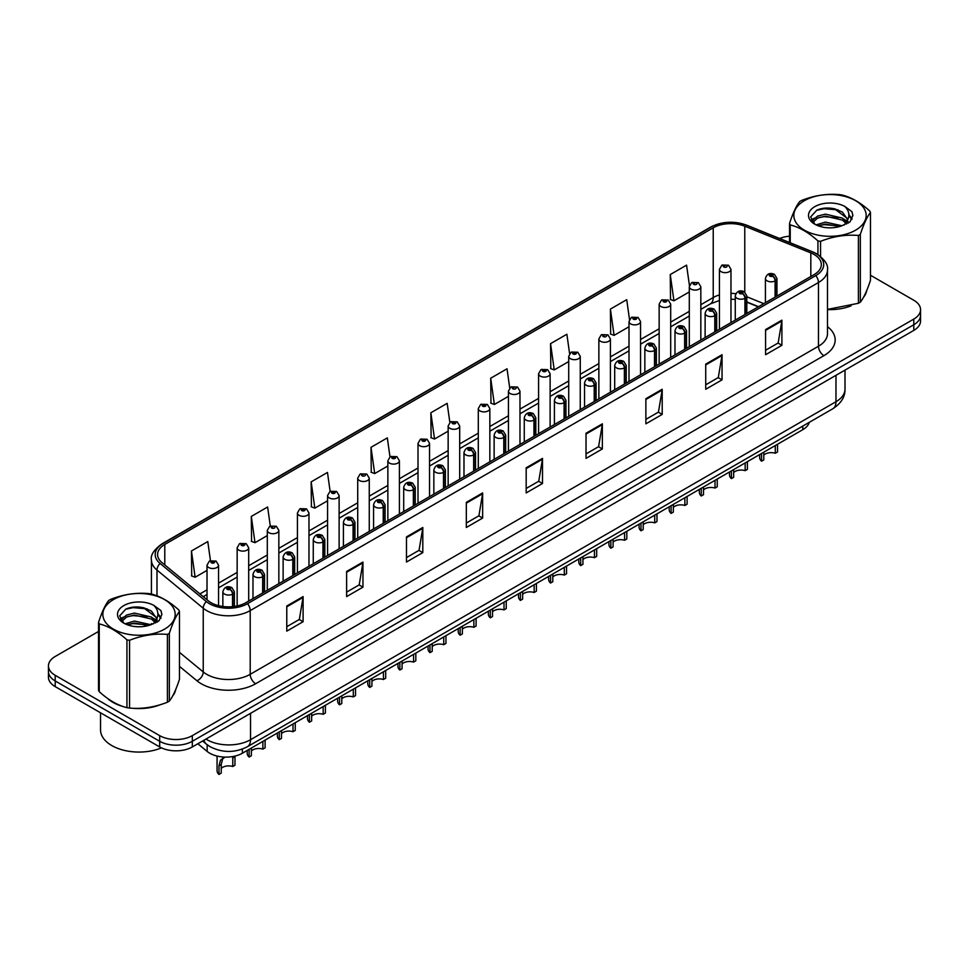 <?xml version="1.0" encoding="UTF-8"?>
<svg xmlns="http://www.w3.org/2000/svg" width="969" height="969" viewBox="0 0 969 969"><rect width="100%" height="100%" fill="white"/><g stroke="black" fill="none" stroke-linecap="round" stroke-linejoin="round"><path stroke-width="1.45" d="M758.327 306.822L746.808 302.171M809.26 422.339A23.086 13.324 180 0 1 802.78 429.679L242.383 753.216A23.086 13.324 180 0 1 207.16 751.435L197.833 743.756M107.402 698.286A36.931 21.318 0 0 0 112.888 702.331A36.931 21.318 0 0 0 122.736 706.401A36.931 21.318 0 0 1 112.888 702.331A36.931 21.318 0 0 1 107.402 698.286M814.105 254.508A24.625 14.22 180 0 1 821.324 264.561A24.625 14.22 180 0 1 814.105 274.615L245.86 602.694A24.625 14.22 180 0 1 208.274 600.792L162.029 562.65A24.625 14.22 180 0 1 157.584 554.498A24.625 14.22 180 0 1 164.791 544.445L713.232 227.8A24.625 14.22 180 0 1 744.773 226.213L810.823 252.909A24.625 14.22 180 0 1 814.105 254.508M815.801 253.527A27.011 15.589 0 0 0 812.192 251.783L746.142 225.087A27.011 15.589 0 0 0 711.549 226.831L163.107 543.476A27.011 15.589 0 0 0 160.079 563.449L206.324 601.579A27.011 15.589 0 0 0 247.555 603.663L815.801 275.584A27.011 15.589 0 0 0 815.801 253.527M98.535 631.449L55.209 656.473A23.086 13.324 0 0 0 48.45 665.897L48.45 677.198A23.086 13.324 0 0 0 55.209 686.621L159.679 746.942L159.679 741.285A23.086 13.324 0 0 0 192.322 741.285L913.791 324.748A23.086 13.324 0 0 0 920.55 315.325A23.086 13.324 0 0 1 913.791 324.748L192.322 741.285A23.086 13.324 0 0 1 159.679 741.285L55.209 680.965L159.679 741.285L159.679 735.628A23.086 13.324 0 0 0 192.322 735.628L913.791 319.092A23.086 13.324 0 0 0 920.55 309.668A23.086 13.324 0 0 0 913.791 300.245L870.465 275.232M48.45 671.541A23.086 13.324 0 0 0 55.209 680.965A23.086 13.324 0 0 1 48.45 671.541M286.776 606.013L286.776 631.146L303.103 621.723L303.103 596.589L286.776 606.013M286.776 626.689L299.348 619.433L303.031 597.425A6.153 3.549 -120 0 0 303.103 596.589M299.239 619.494L303.103 621.723M346.623 571.468L346.623 596.589L362.951 587.166L362.951 562.044L346.623 571.468M346.623 592.132L359.196 584.876L362.878 562.88A6.153 3.549 -120 0 0 362.951 562.044M359.087 584.937L362.951 587.166M406.471 536.911L406.471 562.044L422.799 552.621L422.799 527.487L406.471 536.911M406.471 557.587L419.044 550.319L422.738 528.323A6.153 3.549 -120 0 0 422.799 527.487M418.935 550.392L422.799 552.621M466.331 502.354L466.331 527.487L482.647 518.064L482.647 492.93L466.331 502.354M466.331 523.03L478.904 515.774L482.586 493.766A6.153 3.549 -120 0 0 482.647 492.93M478.783 515.835L482.647 518.064M765.583 329.581L765.583 354.715L781.898 345.291L781.898 320.158L765.583 329.581M765.583 350.257L778.155 343.002L781.838 320.993A6.153 3.549 -120 0 0 781.898 320.158M778.034 343.062L781.898 345.291M705.723 364.138L705.723 389.272L722.05 379.848L722.05 354.715L705.723 364.138M705.723 384.814L718.295 377.559L721.99 355.55A6.153 3.549 -120 0 0 722.05 354.715M718.186 377.619L722.05 379.848M645.875 398.695L645.875 423.828L662.202 414.405L662.202 389.272L645.875 398.695M645.875 419.371L658.448 412.104L662.13 390.107A6.153 3.549 -120 0 0 662.202 389.272M658.339 412.176L662.202 414.405M586.027 433.252L586.027 458.373L602.355 448.95L602.355 423.828L586.027 433.252M586.027 453.916L598.6 446.661L602.282 424.664A6.153 3.549 -120 0 0 602.355 423.828M598.491 446.721L602.355 448.95M526.179 467.797L526.179 492.93L542.495 483.507L542.495 458.373L526.179 467.797M526.179 488.473L538.752 481.218L542.434 459.209A6.153 3.549 -120 0 0 542.495 458.373M538.643 481.278L542.495 483.507M827.478 309.583A36.931 21.318 0 0 0 851.048 305.829A36.931 21.318 0 0 1 827.478 309.583M863.524 297.265A36.931 21.318 0 0 0 866.734 290.494A36.931 21.318 0 0 1 863.524 297.265M132.692 708.266A36.931 21.318 0 0 0 160.055 704.778A36.931 21.318 0 0 1 132.692 708.266M172.518 696.202A36.931 21.318 0 0 0 175.74 689.431A36.931 21.318 0 0 1 172.518 696.202M789.529 236.182A23.086 13.324 0 0 0 779.633 238.495M140.541 607.2L139.911 607.575M120.217 618.937L123.402 617.096M48.45 665.897A23.086 13.324 0 0 0 55.209 675.32L159.679 735.628M330.138 491.416L327.474 472.448L311.158 481.872L311.412 506.848M270.29 525.997L267.626 507.005L251.298 516.429L251.565 541.405M210.455 560.627L207.778 541.562L191.45 550.986L191.717 575.961M509.718 387.988L507.029 368.789L490.702 378.213L490.968 403.189M569.602 353.661L566.877 334.232L550.549 343.656L550.816 368.632M629.499 319.479L626.725 299.675L610.397 309.099L610.664 334.087M689.443 285.576L686.573 265.131L670.257 274.554L670.512 299.53M389.986 456.871L387.321 437.891L371.006 447.315L371.26 472.303M449.846 422.399L447.169 403.346L430.854 412.77L431.12 437.746M430.854 412.77L434.536 439.03L448.15 431.169M434.536 439.03L430.854 437.649M490.702 378.213L494.384 404.473L508.434 396.357M494.384 404.473L490.702 403.092M550.549 343.656L554.232 369.916L568.718 361.558M554.232 369.916L550.549 368.535M610.397 309.099L614.092 335.359L629.002 326.747M614.092 335.359L610.397 333.99M670.257 274.554L673.939 300.802L689.298 291.948M673.939 300.802L670.257 299.433M371.006 447.315L374.688 473.575L387.866 465.968M374.688 473.575L371.006 472.206M311.158 481.872L314.84 508.131L327.583 500.779M314.84 508.131L311.158 506.751M251.298 516.429L254.992 542.688L267.299 535.578M254.992 542.688L251.298 541.308M191.45 550.986L195.132 577.245L207.015 570.39M195.132 577.245L191.45 575.865M159.679 746.942A23.086 13.324 0 0 0 192.322 746.942L913.791 330.405A23.086 13.324 0 0 0 920.55 320.981L920.55 309.668M777.538 444.25L777.538 451.966L775.297 453.262L775.297 445.546M761.549 453.48L761.549 461.196A11.543 6.662 180 0 1 759.635 457.538L759.635 454.582M775.297 453.262A8.467 4.881 0 0 0 763.79 455.151M763.79 452.184L763.79 459.912L761.549 461.196M775.442 296.938L775.442 280.731A3.852 2.313 -122.2 0 0 772.596 276.08A1.926 1.114 0 0 0 772.547 274.554A1.926 1.114 0 0 0 769.822 274.554A1.926 1.114 0 0 0 769.822 276.117A1.926 1.114 0 0 0 772.487 276.153L770.416 275.329L771.724 275.014L772.596 276.08M772.487 276.153A3.852 2.12 62.1 0 1 775.079 280.937A5.766 3.331 180 0 1 767.097 280.828A5.766 3.331 180 0 1 765.413 278.478C766.891 273.743 769.907 272.374 774.461 274.36L776.956 278.478A5.766 3.331 180 0 1 775.442 280.731M775.079 297.144L775.079 280.937M730.977 322.604L730.977 269.334A5.766 3.331 180 0 1 727.416 272.41A5.766 3.331 180 0 1 721.13 271.695A5.766 3.331 180 0 1 719.434 269.334L721.735 265.324A3.852 2.313 57.8 0 1 723.782 265.445A1.926 1.114 0 0 0 723.843 266.984A1.926 1.114 0 0 0 726.568 266.984A1.926 1.114 0 0 0 726.568 265.409A1.926 1.114 0 0 0 723.904 265.373L724.691 265.869M723.904 265.373A3.852 2.12 -117.9 0 0 722.111 265.118A3.852 2.12 -117.9 0 0 721.941 265.227M724.642 266.499L723.782 265.445M724.667 266.511L724.642 265.894M747.39 461.656L747.39 469.371L745.161 470.668L745.161 462.94M731.401 470.886L731.401 478.601A11.543 6.662 180 0 1 729.5 474.931L729.5 471.988M745.161 470.668A8.467 4.881 0 0 0 733.642 472.557M733.642 469.59L733.642 477.305L731.401 478.601M745.294 314.344L745.294 298.125A3.852 2.313 -122.2 0 0 742.46 293.486A1.926 1.114 0 0 0 742.399 291.948A1.926 1.114 0 0 0 739.674 291.948A1.926 1.114 0 0 0 739.674 293.522A1.926 1.114 0 0 0 742.339 293.559L740.268 292.735L741.588 292.42L742.46 293.486M742.339 293.559A3.852 2.12 62.1 0 1 744.943 298.331A5.766 3.331 180 0 1 736.961 298.234A5.766 3.331 180 0 1 735.265 295.884C736.743 291.148 739.759 289.767 744.325 291.766L746.808 295.884A5.766 3.331 180 0 1 745.294 298.125M744.943 314.55L744.943 298.331M717.254 479.049L717.254 486.777L715.013 488.061L715.013 480.345M701.265 488.291L701.265 496.007A11.543 6.662 180 0 1 699.352 492.337L699.352 489.393M715.013 488.061A8.467 4.881 0 0 0 703.506 489.963M703.506 486.995L703.506 494.711L701.265 496.007M715.146 331.749L715.146 315.531A3.852 2.313 -122.2 0 0 712.312 310.892A1.926 1.114 0 0 0 712.251 309.353A1.926 1.114 0 0 0 709.538 309.353A1.926 1.114 0 0 0 709.538 310.928A1.926 1.114 0 0 0 712.191 310.964L710.132 310.141L711.44 309.826L712.312 310.892M712.191 310.964A3.852 2.12 62.1 0 1 714.795 315.737A5.766 3.331 180 0 1 706.813 315.64A5.766 3.331 180 0 1 705.129 313.278C706.595 308.542 709.623 307.173 714.177 309.159L716.672 313.278A5.766 3.331 180 0 1 715.146 315.531M714.795 331.955L714.795 315.737M687.106 496.455L687.106 504.183L684.865 505.467L684.865 497.751M671.117 505.685L671.117 513.413A11.543 6.662 180 0 1 669.216 509.742L669.216 506.787M684.865 505.467A8.467 4.881 0 0 0 673.358 507.368M673.358 504.401L673.358 512.116L671.117 513.413M685.01 349.143L685.01 332.936A3.852 2.313 -122.2 0 0 682.176 328.297A1.926 1.114 0 0 0 682.115 326.759A1.926 1.114 0 0 0 679.39 326.759A1.926 1.114 0 0 0 679.39 328.334A1.926 1.114 0 0 0 682.055 328.358L679.984 327.546L681.304 327.231L682.176 328.297M682.055 328.358A3.852 2.12 62.1 0 1 684.647 333.142A5.766 3.331 180 0 1 676.677 333.045A5.766 3.331 180 0 1 674.981 330.683C676.459 325.947 679.475 324.579 684.041 326.565L686.524 330.683A5.766 3.331 180 0 1 685.01 332.936M684.647 349.349L684.647 333.142M656.97 513.861L656.97 521.576L654.729 522.872L654.729 515.157M640.981 523.09L640.981 530.806A11.543 6.662 180 0 1 639.068 527.148L639.068 524.193M654.729 522.872A8.467 4.881 0 0 0 643.21 524.762M643.21 521.794L643.21 529.522L640.981 530.806M654.862 366.548L654.862 350.342A3.852 2.313 -122.2 0 0 652.028 345.691A1.926 1.114 0 0 0 651.967 344.165A1.926 1.114 0 0 0 649.254 344.165A1.926 1.114 0 0 0 649.254 345.727A1.926 1.114 0 0 0 651.907 345.763L649.848 344.94L651.156 344.637L652.028 345.691M651.907 345.763A3.852 2.12 62.1 0 1 654.511 350.548A5.766 3.331 180 0 1 646.529 350.439A5.766 3.331 180 0 1 644.845 348.089C646.311 343.353 649.339 341.984 653.893 343.971L656.376 348.089A5.766 3.331 180 0 1 654.862 350.342M654.511 366.754L654.511 350.548M700.829 340.01L700.829 286.739A5.766 3.331 180 0 1 697.268 289.816A5.766 3.331 180 0 1 690.982 289.089A5.766 3.331 180 0 1 689.298 286.739L691.6 282.73A3.852 2.313 57.8 0 1 693.647 282.851A1.926 1.114 0 0 0 693.707 284.377A1.926 1.114 0 0 0 696.42 284.377A1.926 1.114 0 0 0 696.42 282.815A1.926 1.114 0 0 0 693.768 282.778L694.543 283.263M693.768 282.778A3.852 2.12 -117.9 0 0 691.963 282.512A3.852 2.12 -117.9 0 0 691.793 282.621M694.494 283.893L693.647 282.851M694.519 283.905L694.494 283.299M670.693 357.416L670.693 304.145A5.766 3.331 180 0 1 667.132 307.221A5.766 3.331 180 0 1 660.846 306.495A5.766 3.331 180 0 1 659.15 304.145L661.452 300.136A3.852 2.313 57.8 0 1 663.499 300.245A1.926 1.114 0 0 0 663.559 301.783A1.926 1.114 0 0 0 666.284 301.783A1.926 1.114 0 0 0 666.284 300.208A1.926 1.114 0 0 0 663.62 300.184L665.691 300.996L664.383 301.311L663.499 300.245M664.407 301.323L664.407 300.669M663.62 300.184A3.852 2.12 -117.9 0 0 661.827 299.918A3.852 2.12 -117.9 0 0 661.657 300.027M664.383 301.311L664.359 300.693M640.545 374.821L640.545 321.538A5.766 3.331 180 0 1 636.984 324.615A5.766 3.331 180 0 1 630.698 323.9A5.766 3.331 180 0 1 629.002 321.538L631.303 317.541A3.852 2.313 57.8 0 1 633.363 317.65A1.926 1.114 0 0 0 633.423 319.189A1.926 1.114 0 0 0 636.136 319.189A1.926 1.114 0 0 0 636.136 317.614A1.926 1.114 0 0 0 633.484 317.578L635.543 318.401L634.235 318.716L633.363 317.65M634.259 318.728L634.259 318.074M633.484 317.578A3.852 2.12 -117.9 0 0 631.679 317.323A3.852 2.12 -117.9 0 0 631.509 317.432M634.211 318.704L634.211 318.098M100.534 712.784L100.534 729.851A38.469 22.214 0 0 0 111.798 745.561A38.469 22.214 0 0 0 161.484 747.874M804.427 200.668A36.168 20.882 -0 0 0 804.427 230.198A36.168 20.882 -0 0 0 855.566 230.198A36.168 20.882 -0 0 0 855.566 200.668A36.168 20.882 -0 0 0 804.427 200.668M827.478 309.402L858.401 303.285A41.546 23.995 -0 0 0 859.382 302.728A41.546 23.995 -0 0 0 860.327 302.171C863.694 297.955 867.073 290.676 870.465 280.32L870.465 212.526A41.546 23.995 -0 0 0 869.762 211C860.508 202.618 851.266 197.288 842.061 195.011A41.546 23.995 -0 0 0 839.433 194.612C826.763 193.521 814.154 195.472 801.593 200.462A41.546 23.995 -0 0 0 800.612 201.007A41.546 23.995 -0 0 0 799.667 201.576C796.276 205.84 792.896 213.119 789.529 223.415A41.546 23.995 -0 0 0 790.232 224.929L790.232 242.783M817.933 254.52L817.933 240.93C808.679 232.536 799.449 227.206 790.232 224.929M817.933 240.93A41.546 23.995 -0 0 0 820.561 241.329L820.561 256.434M858.401 303.285L858.401 235.479C845.84 234.377 833.231 236.327 820.561 241.329M858.401 235.479A41.546 23.995 -0 0 0 859.382 234.934A41.546 23.995 -0 0 0 860.327 234.365L860.327 302.171M841.964 225.765L825.443 222.119L816.068 224.881M839.663 226.516L825.443 224.105L818.175 225.801M846.482 222.276L842.436 218.098L825.443 214.137L817.557 216.099L813.003 219.987L812.41 222.107M845.84 223.27L842.436 220.096L825.443 216.135L817.557 218.098L812.773 222.495M844.29 225.002L846.991 221.259L847.584 218.619L834.394 208.783C827.817 207.451 821.966 207.911 816.831 210.176L810.641 216.935L814.796 224.166M846.664 223.948L847.584 220.205M847.536 219.406L842.436 212.114L834.854 208.88M814.796 206.651A21.5 12.415 -0 0 0 814.796 224.202A21.5 12.415 -0 0 0 841.673 225.85L850.055 221.792L852.877 215.433L851.908 211.642L844.871 206.47A21.5 12.415 -0 0 0 814.796 206.651M844.871 206.47C849.341 211.012 850.055 215.942 846.991 221.247M789.529 242.492L789.529 223.415M870.465 212.526C867.098 216.729 863.718 224.009 860.327 234.365M838.088 225.85L824.074 224.651L818.502 225.668M848.323 223.015L847.33 222.228M846.736 221.804L845.743 221.15M838.088 217.868L824.074 216.668L818.502 217.686M813.112 219.793L811.477 220.811M851.812 219.406L848.868 215.53M838.137 209.91L824.074 208.698L816.576 210.297M852.877 215.627L851.908 211.642M848.953 222.604L847.512 221.368M847.076 221.041L843.636 218.982M814.469 218.122L811.101 220.072M852.054 218.933L848.856 214.537M113.434 599.605A36.168 20.882 -0 0 0 113.434 629.135A36.168 20.882 -0 0 0 164.573 629.135A36.168 20.882 -0 0 0 164.573 599.605A36.168 20.882 -0 0 0 113.434 599.605M109.618 599.944A41.546 23.995 -0 0 0 108.673 600.514C105.282 604.789 101.902 612.069 98.535 622.364A41.546 23.995 -0 0 0 99.238 623.879L99.238 691.672C108.455 700.042 117.685 705.371 126.939 707.673A41.546 23.995 -0 0 0 129.567 708.073C142.128 709.175 154.737 707.225 167.407 702.222A41.546 23.995 -0 0 0 168.388 701.677A41.546 23.995 -0 0 0 169.333 701.108C172.7 696.905 176.079 689.625 179.471 679.269L179.471 611.463A41.546 23.995 -0 0 0 178.768 609.949C169.502 601.555 160.273 596.226 151.067 593.961A41.546 23.995 -0 0 0 148.439 593.549C135.769 592.471 123.16 594.421 110.599 599.399A41.546 23.995 -0 0 0 109.618 599.944M126.939 707.673L126.939 639.867C117.685 631.485 108.455 626.156 99.238 623.879M126.939 639.867A41.546 23.995 -0 0 0 129.567 640.279L129.567 708.073M167.407 702.222L167.407 634.416C154.846 633.326 142.237 635.276 129.567 640.279M167.407 634.416A41.546 23.995 -0 0 0 168.388 633.871A41.546 23.995 -0 0 0 169.333 633.314L169.333 701.108M98.535 622.364L98.535 690.158A41.546 23.995 -0 0 0 99.238 691.672M150.97 624.714L134.449 621.056L125.074 623.83M148.669 625.465L134.449 623.055L127.181 624.739M155.488 621.226L151.443 617.035L134.449 613.086L126.564 615.049L122.009 618.937L121.416 621.044M154.846 622.219L151.443 619.034L134.449 615.073L126.564 617.035L121.779 621.432M153.296 623.939L155.997 620.196L156.59 617.568L143.4 607.733C136.823 606.388 130.96 606.86 125.837 609.126L119.647 615.872L123.802 623.103A21.5 12.415 -0 0 0 150.679 624.799L159.061 620.729L161.884 614.37L160.915 610.579L153.865 605.407A21.5 12.415 -0 0 0 123.802 605.601A21.5 12.415 -0 0 0 123.802 623.152M155.658 622.897L156.59 619.143M156.542 618.355L151.443 611.051L143.86 607.817M153.865 605.407C158.347 609.961 159.061 614.891 155.997 620.184M179.471 611.463C176.104 615.678 172.724 622.958 169.333 633.314M147.082 624.799L133.08 623.6L127.508 624.605M157.317 621.965L156.336 621.177M155.743 620.741L154.749 620.087M147.082 616.817L133.08 615.618L127.508 616.635M122.118 618.743L120.471 619.748M160.818 618.355L157.862 614.479M147.143 608.859L133.08 607.636L125.582 609.247M161.884 614.564L160.915 610.579M157.959 621.541L156.518 620.305M156.082 619.99L152.642 617.931M161.06 617.883L157.862 613.474M626.822 531.266L626.822 538.982L624.581 540.278L624.581 532.55M610.833 540.496L610.833 548.212A11.543 6.662 180 0 1 608.932 544.542L608.932 541.598M624.581 540.278A8.467 4.881 0 0 0 613.074 542.168M613.074 539.2L613.074 546.916L610.833 548.212M624.726 383.954L624.726 367.736A3.852 2.313 -122.2 0 0 621.892 363.096A1.926 1.114 0 0 0 621.832 361.558A1.926 1.114 0 0 0 619.106 361.558A1.926 1.114 0 0 0 619.106 363.133A1.926 1.114 0 0 0 621.771 363.169L619.7 362.345L621.008 362.031L621.892 363.096M621.771 363.169A3.852 2.12 62.1 0 1 624.363 367.941A5.766 3.331 180 0 1 616.393 367.845A5.766 3.331 180 0 1 614.697 365.495C616.175 360.759 619.191 359.378 623.757 361.376L626.24 365.495A5.766 3.331 180 0 1 624.726 367.736M624.363 384.16L624.363 367.941M596.686 548.672L596.686 556.388L594.445 557.684L594.445 549.956M580.685 557.902L580.685 565.617A11.543 6.662 180 0 1 578.784 561.947L578.784 559.004M594.445 557.684A8.467 4.881 0 0 0 582.926 559.573M582.926 556.606L582.926 564.321L580.685 565.617M594.578 401.36L594.578 385.141A3.852 2.313 -122.2 0 0 591.744 380.502A1.926 1.114 0 0 0 591.684 378.964A1.926 1.114 0 0 0 588.97 378.964A1.926 1.114 0 0 0 588.97 380.538A1.926 1.114 0 0 0 591.623 380.575L589.552 379.751L590.872 379.436L591.744 380.502M591.623 380.575A3.852 2.12 62.1 0 1 594.227 385.347A5.766 3.331 180 0 1 586.245 385.25A5.766 3.331 180 0 1 584.549 382.888C586.027 378.152 589.043 376.784 593.609 378.77L596.092 382.888A5.766 3.331 180 0 1 594.578 385.141M594.227 401.566L594.227 385.347M566.538 566.066L566.538 573.793L564.297 575.077L564.297 567.362M550.549 575.295L550.549 583.023A11.543 6.662 180 0 1 548.636 579.353L548.636 576.398M564.297 575.077A8.467 4.881 0 0 0 552.79 576.979M552.79 574.011L552.79 581.727L550.549 583.023M564.442 418.753L564.442 402.547A3.852 2.313 -122.2 0 0 561.596 397.908A1.926 1.114 0 0 0 561.548 396.369A1.926 1.114 0 0 0 558.822 396.369A1.926 1.114 0 0 0 558.822 397.944A1.926 1.114 0 0 0 561.487 397.968L559.416 397.157L560.724 396.842L561.596 397.908M561.487 397.968A3.852 2.12 62.1 0 1 564.079 402.753A5.766 3.331 180 0 1 556.097 402.656A5.766 3.331 180 0 1 554.413 400.294C555.891 395.558 558.907 394.189 563.461 396.176L565.957 400.294A5.766 3.331 180 0 1 564.442 402.547M564.079 418.959L564.079 402.753M610.409 392.215L610.409 338.944A5.766 3.331 180 0 1 606.848 342.021A5.766 3.331 180 0 1 600.55 341.306A5.766 3.331 180 0 1 598.866 338.944L601.168 334.935A3.852 2.313 57.8 0 1 603.215 335.056A1.926 1.114 0 0 0 603.275 336.594A1.926 1.114 0 0 0 606 336.594A1.926 1.114 0 0 0 606 335.02A1.926 1.114 0 0 0 603.336 334.983L604.111 335.48M603.336 334.983A3.852 2.12 -117.9 0 0 601.531 334.729A3.852 2.12 -117.9 0 0 601.361 334.838M604.062 336.11L603.215 335.056M604.087 336.122L604.062 335.504M580.261 409.621L580.261 356.35A5.766 3.331 180 0 1 576.7 359.426A5.766 3.331 180 0 1 570.414 358.7A5.766 3.331 180 0 1 568.718 356.35L571.02 352.341A3.852 2.313 57.8 0 1 573.079 352.462A1.926 1.114 0 0 0 573.127 353.988A1.926 1.114 0 0 0 575.852 353.988A1.926 1.114 0 0 0 575.852 352.425A1.926 1.114 0 0 0 573.188 352.389L575.259 353.213L573.951 353.515L573.079 352.462M573.188 352.389A3.852 2.12 -117.9 0 0 571.395 352.122A3.852 2.12 -117.9 0 0 571.226 352.244M550.126 427.026L550.126 373.755A5.766 3.331 180 0 1 546.564 376.832A5.766 3.331 180 0 1 540.266 376.105A5.766 3.331 180 0 1 538.582 373.755L540.884 369.746A3.852 2.313 57.8 0 1 542.931 369.855A1.926 1.114 0 0 0 542.991 371.393A1.926 1.114 0 0 0 545.704 371.393A1.926 1.114 0 0 0 545.704 369.819A1.926 1.114 0 0 0 543.052 369.795L545.123 370.606L543.803 370.921L542.931 369.855M543.827 370.933L543.827 370.279M543.052 369.795A3.852 2.12 -117.9 0 0 541.247 369.528A3.852 2.12 -117.9 0 0 541.077 369.637M543.779 370.909L543.779 370.303M536.39 583.471L536.39 591.187L534.161 592.483L534.161 584.767M520.401 592.701L520.401 600.417A11.543 6.662 180 0 1 518.5 596.759L518.5 593.803M534.161 592.483A8.467 4.881 0 0 0 522.642 594.372M522.642 591.405L522.642 599.133L520.401 600.417M534.294 436.159L534.294 419.952A3.852 2.313 -122.2 0 0 531.46 415.301A1.926 1.114 0 0 0 531.4 413.775A1.926 1.114 0 0 0 528.674 413.775A1.926 1.114 0 0 0 528.674 415.338A1.926 1.114 0 0 0 531.339 415.374L529.268 414.55L530.588 414.248L531.46 415.301M531.339 415.374A3.852 2.12 62.1 0 1 533.943 420.158A5.766 3.331 180 0 1 525.961 420.049A5.766 3.331 180 0 1 524.265 417.7C525.743 412.964 528.759 411.595 533.325 413.581L535.809 417.7A5.766 3.331 180 0 1 534.294 419.952M533.943 436.365L533.943 420.158M506.254 600.877L506.254 608.593L504.013 609.889L504.013 602.173M490.266 610.107L490.266 617.822A11.543 6.662 180 0 1 488.352 614.152L488.352 611.209M504.013 609.889A8.467 4.881 0 0 0 492.506 611.778M492.506 608.811L492.506 616.538L490.266 617.822M504.159 453.565L504.159 437.346A3.852 2.313 -122.2 0 0 501.312 432.707A1.926 1.114 0 0 0 501.264 431.169A1.926 1.114 0 0 0 498.538 431.169A1.926 1.114 0 0 0 498.538 432.743A1.926 1.114 0 0 0 501.203 432.78L499.132 431.956L500.44 431.641L501.312 432.707M501.203 432.78A3.852 2.12 62.1 0 1 503.795 437.552A5.766 3.331 180 0 1 495.813 437.455A5.766 3.331 180 0 1 494.129 435.105C495.607 430.369 498.623 428.988 503.177 430.987L505.673 435.105A5.766 3.331 180 0 1 504.159 437.346M503.795 453.771L503.795 437.552M476.106 618.283L476.106 625.998L473.865 627.294L473.865 619.566M460.118 627.512L460.118 635.228A11.543 6.662 180 0 1 458.216 631.558L458.216 628.615M473.865 627.294A8.467 4.881 0 0 0 462.358 629.184M462.358 626.216L462.358 633.932L460.118 635.228M474.011 470.97L474.011 454.752A3.852 2.313 -122.2 0 0 471.176 450.113A1.926 1.114 0 0 0 471.116 448.574A1.926 1.114 0 0 0 468.39 448.574A1.926 1.114 0 0 0 468.39 450.149A1.926 1.114 0 0 0 471.055 450.185L468.984 449.362L470.304 449.047L471.176 450.113M471.055 450.185A3.852 2.12 62.1 0 1 473.659 454.958A5.766 3.331 180 0 1 465.677 454.861A5.766 3.331 180 0 1 463.981 452.499C465.459 447.763 468.475 446.394 473.042 448.381L475.525 452.499A5.766 3.331 180 0 1 474.011 454.752M473.659 471.176L473.659 454.958M445.97 635.676L445.97 643.404L443.729 644.688L443.729 636.972M429.982 644.906L429.982 652.634A11.543 6.662 180 0 1 428.068 648.964L428.068 646.008M443.729 644.688A8.467 4.881 0 0 0 432.222 646.589M432.222 643.622L432.222 651.338L429.982 652.634M443.863 488.376L443.863 472.157A3.852 2.313 -122.2 0 0 441.028 467.518A1.926 1.114 0 0 0 440.968 465.98A1.926 1.114 0 0 0 438.254 465.98A1.926 1.114 0 0 0 438.254 467.555A1.926 1.114 0 0 0 440.907 467.579L438.848 466.767L440.156 466.452L441.028 467.518M440.907 467.579A3.852 2.12 62.1 0 1 443.511 472.363A5.766 3.331 180 0 1 435.529 472.266A5.766 3.331 180 0 1 433.846 469.904C435.311 465.168 438.339 463.8 442.894 465.786L445.389 469.904A5.766 3.331 180 0 1 443.863 472.157M443.511 488.57L443.511 472.363M415.822 653.082L415.822 660.797L413.581 662.093L413.581 654.378M399.834 662.311L399.834 670.039A11.543 6.662 180 0 1 397.932 666.369L397.932 663.414M413.581 662.093A8.467 4.881 0 0 0 402.074 663.983M402.074 661.028L402.074 668.743L399.834 670.039M413.727 505.77L413.727 489.563A3.852 2.313 -122.2 0 0 410.892 484.912A1.926 1.114 0 0 0 410.832 483.386A1.926 1.114 0 0 0 408.106 483.386A1.926 1.114 0 0 0 408.106 484.948A1.926 1.114 0 0 0 410.771 484.984L408.7 484.173L410.008 483.858L410.892 484.912M410.771 484.984A3.852 2.12 62.1 0 1 413.363 489.769A5.766 3.331 180 0 1 405.393 489.66A5.766 3.331 180 0 1 403.698 487.31C405.175 482.574 408.191 481.205 412.758 483.192L415.241 487.31A5.766 3.331 180 0 1 413.727 489.563M413.363 505.975L413.363 489.769M519.978 444.432L519.978 391.149A5.766 3.331 180 0 1 516.416 394.238A5.766 3.331 180 0 1 510.13 393.511A5.766 3.331 180 0 1 508.434 391.149L510.736 387.152A3.852 2.313 57.8 0 1 512.795 387.261A1.926 1.114 0 0 0 512.843 388.799A1.926 1.114 0 0 0 515.569 388.799A1.926 1.114 0 0 0 515.569 387.225A1.926 1.114 0 0 0 512.904 387.188L513.691 387.685M512.904 387.188A3.852 2.12 -117.9 0 0 511.111 386.934A3.852 2.12 -117.9 0 0 510.942 387.043M513.643 388.315L512.795 387.261M513.667 388.327L513.643 387.709M489.842 461.825L489.842 408.555A5.766 3.331 180 0 1 486.268 411.631A5.766 3.331 180 0 1 479.982 410.917A5.766 3.331 180 0 1 478.298 408.555L480.6 404.545A3.852 2.313 57.8 0 1 482.647 404.667A1.926 1.114 0 0 0 482.707 406.205A1.926 1.114 0 0 0 485.421 406.205A1.926 1.114 0 0 0 485.421 404.63A1.926 1.114 0 0 0 482.768 404.594L484.839 405.417L483.519 405.732L482.647 404.667M483.543 405.745L483.543 405.09M482.768 404.594A3.852 2.12 -117.9 0 0 480.963 404.339A3.852 2.12 -117.9 0 0 480.794 404.448M483.495 405.72L483.495 405.115M459.694 479.231L459.694 425.96A5.766 3.331 180 0 1 456.133 429.037A5.766 3.331 180 0 1 449.846 428.31A5.766 3.331 180 0 1 448.15 425.96L450.452 421.951A3.852 2.313 57.8 0 1 452.499 422.072A1.926 1.114 0 0 0 452.559 423.598A1.926 1.114 0 0 0 455.285 423.598A1.926 1.114 0 0 0 455.285 422.036A1.926 1.114 0 0 0 452.62 421.999L454.691 422.823L453.383 423.126L452.499 422.072M453.407 423.15L453.407 422.496M452.62 421.999A3.852 2.12 -117.9 0 0 450.827 421.745A3.852 2.12 -117.9 0 0 450.658 421.854M429.546 496.637L429.546 443.366A5.766 3.331 180 0 1 425.985 446.443A5.766 3.331 180 0 1 419.698 445.716A5.766 3.331 180 0 1 418.002 443.366L420.316 439.357A3.852 2.313 57.8 0 1 422.363 439.466A1.926 1.114 0 0 0 422.423 441.004A1.926 1.114 0 0 0 425.137 441.004A1.926 1.114 0 0 0 425.137 439.429A1.926 1.114 0 0 0 422.484 439.405L424.543 440.217L423.235 440.532L422.363 439.466M423.259 440.544L423.259 439.89M422.484 439.405A3.852 2.12 -117.9 0 0 420.679 439.139A3.852 2.12 -117.9 0 0 420.51 439.248M423.235 440.532L423.211 439.926M399.41 514.042L399.41 460.759A5.766 3.331 180 0 1 395.849 463.848A5.766 3.331 180 0 1 389.55 463.121A5.766 3.331 180 0 1 387.866 460.759L390.168 456.762A3.852 2.313 57.8 0 1 392.215 456.871A1.926 1.114 0 0 0 392.275 458.41A1.926 1.114 0 0 0 395.001 458.41A1.926 1.114 0 0 0 395.001 456.835A1.926 1.114 0 0 0 392.336 456.799L394.407 457.622L393.087 457.937L392.215 456.871M393.111 457.949L393.111 457.295M392.336 456.799A3.852 2.12 -117.9 0 0 390.543 456.544A3.852 2.12 -117.9 0 0 390.374 456.653M393.075 457.925L393.075 457.32M385.686 670.487L385.686 678.203L383.445 679.499L383.445 671.783M369.698 679.717L369.698 687.433A11.543 6.662 180 0 1 367.784 683.763L367.784 680.819M383.445 679.499A8.467 4.881 0 0 0 371.926 681.389M371.926 678.421L371.926 686.149L369.698 687.433M383.579 523.175L383.579 506.957A3.852 2.313 -122.2 0 0 380.744 502.317A1.926 1.114 0 0 0 380.684 500.779A1.926 1.114 0 0 0 377.971 500.779A1.926 1.114 0 0 0 377.971 502.354A1.926 1.114 0 0 0 380.623 502.39L378.552 501.567L379.872 501.252L380.744 502.317M380.623 502.39A3.852 2.12 62.1 0 1 383.227 507.162A5.766 3.331 180 0 1 375.245 507.066A5.766 3.331 180 0 1 373.562 504.716C375.027 499.98 378.043 498.599 382.61 500.598L385.093 504.716A5.766 3.331 180 0 1 383.579 506.957M383.227 523.381L383.227 507.162M355.538 687.893L355.538 695.609L353.297 696.905L353.297 689.177M339.55 697.123L339.55 704.838A11.543 6.662 180 0 1 337.648 701.168L337.648 698.225M353.297 696.905A8.467 4.881 0 0 0 341.791 698.794M341.791 695.827L341.791 703.542L339.55 704.838M353.443 540.581L353.443 524.362A3.852 2.313 -122.2 0 0 350.608 519.723A1.926 1.114 0 0 0 350.548 518.185A1.926 1.114 0 0 0 347.823 518.185A1.926 1.114 0 0 0 347.823 519.759A1.926 1.114 0 0 0 350.487 519.796L348.416 518.972L349.724 518.657L350.608 519.723M350.487 519.796A3.852 2.12 62.1 0 1 353.079 524.568A5.766 3.331 180 0 1 345.109 524.471A5.766 3.331 180 0 1 343.414 522.109C344.891 517.373 347.907 516.005 352.474 517.991L354.957 522.109A5.766 3.331 180 0 1 353.443 524.362M353.079 540.787L353.079 524.568M325.402 705.287L325.402 713.014L323.161 714.298L323.161 706.583M309.402 714.528L309.402 722.244A11.543 6.662 180 0 1 307.5 718.574L307.5 715.619M323.161 714.298A8.467 4.881 0 0 0 311.643 716.2M311.643 713.232L311.643 720.948L309.402 722.244M323.295 557.987L323.295 541.768A3.852 2.313 -122.2 0 0 320.46 537.129A1.926 1.114 0 0 0 320.4 535.591A1.926 1.114 0 0 0 317.687 535.591A1.926 1.114 0 0 0 317.687 537.165A1.926 1.114 0 0 0 320.339 537.189L318.268 536.378L319.588 536.063L320.46 537.129M320.339 537.189A3.852 2.12 62.1 0 1 322.943 541.974A5.766 3.331 180 0 1 314.961 541.877A5.766 3.331 180 0 1 313.266 539.515C314.743 534.779 317.759 533.41 322.326 535.397L324.809 539.515A5.766 3.331 180 0 1 323.295 541.768M322.943 558.192L322.943 541.974M295.254 722.692L295.254 730.408L293.013 731.704L293.013 723.988M279.266 731.922L279.266 739.65A11.543 6.662 180 0 1 277.352 735.98L277.352 733.024M293.013 731.704A8.467 4.881 0 0 0 281.507 733.594M281.507 730.638L281.507 738.354L279.266 739.65M293.159 575.38L293.159 559.174A3.852 2.313 -122.2 0 0 290.312 554.522A1.926 1.114 0 0 0 290.264 552.996A1.926 1.114 0 0 0 287.539 552.996A1.926 1.114 0 0 0 287.539 554.559A1.926 1.114 0 0 0 290.203 554.595L288.132 553.784L289.44 553.469L290.312 554.522M290.203 554.595A3.852 2.12 62.1 0 1 292.795 559.379A5.766 3.331 180 0 1 284.813 559.27A5.766 3.331 180 0 1 283.13 556.921C284.607 552.185 287.623 550.816 292.178 552.802L294.673 556.921A5.766 3.331 180 0 1 293.159 559.174M292.795 575.586L292.795 559.379M265.106 740.098L265.106 747.814L262.878 749.11L262.878 741.394M249.118 749.328L249.118 757.043A11.543 6.662 180 0 1 247.216 753.373L247.216 750.43M262.878 749.11A8.467 4.881 0 0 0 251.359 750.999M251.359 748.032L251.359 755.759L249.118 757.043M263.011 592.786L263.011 576.567A3.852 2.313 -122.2 0 0 260.176 571.928A1.926 1.114 0 0 0 260.116 570.39A1.926 1.114 0 0 0 257.391 570.39A1.926 1.114 0 0 0 257.391 571.964A1.926 1.114 0 0 0 260.055 572.001L257.984 571.177L259.304 570.862L260.176 571.928M260.055 572.001A3.852 2.12 62.1 0 1 262.66 576.773A5.766 3.331 180 0 1 254.677 576.676A5.766 3.331 180 0 1 252.982 574.326C254.459 569.59 257.475 568.209 262.042 570.208L264.525 574.326A5.766 3.331 180 0 1 263.011 576.567M262.66 592.992L262.66 576.773M217.068 756.062L217.068 770.779A11.543 6.662 180 0 0 218.982 774.449L218.982 765.837L220.447 760.241L225.074 757.104M232.73 757.891L234.97 756.595L234.97 765.219L232.73 766.515L232.814 756.535M224.384 757.516L222.143 758.8L224.384 757.516L222.628 758.981L221.223 764.541L221.223 773.153L218.982 774.449M232.73 766.515A8.467 4.881 0 0 0 221.223 768.405M232.863 606.618L232.863 593.973A3.852 2.313 -122.2 0 0 230.028 589.334A1.926 1.114 0 0 0 229.968 587.795A1.926 1.114 0 0 0 227.255 587.795A1.926 1.114 0 0 0 227.255 589.37A1.926 1.114 0 0 0 229.907 589.406L227.848 588.583L229.156 588.268L230.028 589.334M229.907 589.406A3.852 2.12 62.1 0 1 232.512 594.179A5.766 3.331 180 0 1 224.529 594.082A5.766 3.331 180 0 1 222.846 591.72C224.311 586.996 227.34 585.615 231.894 587.602L234.389 591.72A5.766 3.331 180 0 1 232.863 593.973M232.512 606.655L232.512 594.179M369.262 531.436L369.262 478.165A5.766 3.331 180 0 1 365.701 481.242A5.766 3.331 180 0 1 359.414 480.527A5.766 3.331 180 0 1 357.718 478.165L360.02 474.156A3.852 2.313 57.8 0 1 362.079 474.277A1.926 1.114 0 0 0 362.14 475.815A1.926 1.114 0 0 0 364.853 475.815A1.926 1.114 0 0 0 364.853 474.241A1.926 1.114 0 0 0 362.2 474.204L362.975 474.701M362.2 474.204A3.852 2.12 -117.9 0 0 360.395 473.95A3.852 2.12 -117.9 0 0 360.226 474.059M362.927 474.725L362.079 474.277M339.126 548.842L339.126 495.571A5.766 3.331 180 0 1 335.565 498.647A5.766 3.331 180 0 1 329.266 497.921A5.766 3.331 180 0 1 327.583 495.571L329.884 491.562A3.852 2.313 57.8 0 1 331.931 491.683A1.926 1.114 0 0 0 331.992 493.209A1.926 1.114 0 0 0 334.717 493.209A1.926 1.114 0 0 0 334.717 491.646A1.926 1.114 0 0 0 332.052 491.61L334.123 492.434L332.803 492.749L331.931 491.683M332.827 492.761L332.827 492.107M332.052 491.61A3.852 2.12 -117.9 0 0 330.247 491.356A3.852 2.12 -117.9 0 0 330.078 491.465M332.803 492.749L332.779 492.131M308.978 566.247L308.978 512.976A5.766 3.331 180 0 1 305.417 516.053A5.766 3.331 180 0 1 299.13 515.326A5.766 3.331 180 0 1 297.435 512.976L299.736 508.967A3.852 2.313 57.8 0 1 301.795 509.076A1.926 1.114 0 0 0 301.843 510.615A1.926 1.114 0 0 0 304.569 510.615A1.926 1.114 0 0 0 304.569 509.052A1.926 1.114 0 0 0 301.904 509.016L303.975 509.827L302.667 510.142L301.795 509.076M302.691 510.154L302.691 509.5M301.904 509.016A3.852 2.12 -117.9 0 0 300.111 508.749A3.852 2.12 -117.9 0 0 299.942 508.858M278.842 583.653L278.842 530.37A5.766 3.331 180 0 1 275.269 533.459A5.766 3.331 180 0 1 268.982 532.732A5.766 3.331 180 0 1 267.299 530.37L269.6 526.373A3.852 2.313 57.8 0 1 271.647 526.482A1.926 1.114 0 0 0 271.708 528.02A1.926 1.114 0 0 0 274.421 528.02A1.926 1.114 0 0 0 274.421 526.446A1.926 1.114 0 0 0 271.768 526.421L272.543 526.906M271.768 526.421A3.852 2.12 -117.9 0 0 269.963 526.155A3.852 2.12 -117.9 0 0 269.794 526.264M272.495 527.536L271.647 526.482M272.519 527.548L272.495 526.93M248.694 601.046L248.694 547.776A5.766 3.331 180 0 1 245.133 550.852A5.766 3.331 180 0 1 238.846 550.138A5.766 3.331 180 0 1 237.151 547.776L239.452 543.779A3.852 2.313 57.8 0 1 241.499 543.888A1.926 1.114 0 0 0 241.56 545.426A1.926 1.114 0 0 0 244.285 545.426A1.926 1.114 0 0 0 244.285 543.851A1.926 1.114 0 0 0 241.62 543.815L243.691 544.639L242.383 544.953L241.499 543.888M242.407 544.966L242.407 544.312M241.62 543.815A3.852 2.12 -117.9 0 0 239.827 543.561A3.852 2.12 -117.9 0 0 239.658 543.67M242.383 544.953L242.359 544.336M218.546 605.649L218.546 565.181A5.766 3.331 180 0 1 214.985 568.258A5.766 3.331 180 0 1 208.698 567.531A5.766 3.331 180 0 1 207.015 565.181L209.316 561.172A3.852 2.313 57.8 0 1 211.363 561.293A1.926 1.114 0 0 0 211.424 562.819A1.926 1.114 0 0 0 214.137 562.819A1.926 1.114 0 0 0 214.137 561.257A1.926 1.114 0 0 0 211.484 561.221L213.555 562.044L212.235 562.359L211.363 561.293M212.259 562.371L212.259 561.717M211.484 561.221A3.852 2.12 -117.9 0 0 209.679 560.966A3.852 2.12 -117.9 0 0 209.51 561.075M802.78 426.081L802.78 429.679M207.16 744.737L207.16 751.435M242.383 749.073L242.383 753.216M827.478 326.626A38.469 22.214 180 0 1 823.904 355.659L255.659 683.739A7.691 4.445 60 0 1 250.208 674.315L818.466 346.236A30.778 17.769 0 0 0 827.478 333.663L827.478 269.963A30.778 17.769 180 0 1 818.466 282.524A7.691 4.445 -120 0 0 815.801 275.584M255.659 683.739A38.469 22.214 180 0 1 201.249 683.739A38.469 22.214 180 0 1 196.937 680.771L179.471 666.369M206.324 601.579A7.691 5.148 129.5 0 0 203.236 608.229L203.236 671.941A30.778 17.769 0 0 0 206.688 674.315A30.778 17.769 0 0 0 250.208 674.315L250.208 610.603A30.778 17.769 180 0 1 203.236 608.229L156.99 570.099A30.778 17.769 180 0 1 151.418 559.9L151.418 594.058M827.478 269.963C828.483 265.118 824.946 259.753 816.867 253.878L812.821 251.916A7.691 3.61 112 0 0 812.192 251.783M812.821 251.916L746.772 225.208C734.03 220.702 721.929 221.356 710.483 227.17A7.691 4.445 60 0 1 711.549 226.831M163.107 543.476A7.691 4.445 -120 0 0 162.029 543.815C153.95 549.714 150.413 555.067 151.418 559.9M160.079 563.449A7.691 5.148 129.5 0 0 156.99 570.099L156.99 595.85M746.772 225.208A7.691 3.61 112 0 0 746.142 225.087M247.555 603.663A7.691 4.445 60 0 1 250.208 610.603L818.466 282.524L818.466 346.236A7.691 4.445 60 0 0 823.904 355.659M144.199 626.422A38.469 22.214 180 0 1 145.059 624.109M192.322 735.628L192.322 746.942M913.791 319.092L913.791 330.405M55.209 675.32L55.209 686.621M156.99 618.307L156.99 622.171M151.418 623.612A30.778 17.769 0 0 0 151.467 624.569M179.471 652.343L203.236 671.941A7.691 5.148 -50.5 0 1 196.937 680.771M164.791 544.445L164.791 564.927M810.823 252.909L810.823 276.504M744.773 226.213L744.773 292.044M763.814 303.648L746.808 296.768M735.834 293.692A24.625 14.22 0 0 0 730.977 293.377M719.434 294.939A24.625 14.22 0 0 0 713.232 297.544L700.829 304.702M713.232 227.8L713.232 297.544A13.845 7.994 60 0 1 710.374 303.878L700.829 309.39M689.298 311.364L670.693 322.108M659.15 328.77L640.545 339.513M629.002 346.175L610.409 356.907M598.866 363.581L580.261 374.313M568.718 380.974L550.126 391.718M538.582 398.38L519.978 409.124M508.434 415.786L489.842 426.517M478.298 433.191L459.694 443.923M448.15 450.585L429.546 461.329M418.002 467.991L399.41 478.734M387.866 485.396L369.262 496.14M357.718 502.802L339.126 513.534M327.583 520.196L308.978 530.939M297.435 537.601L278.842 548.345M267.299 555.007L248.694 565.751M237.151 572.413L218.546 583.144M207.015 589.806L199.929 593.9M758.545 306.688L747.523 302.243A13.845 6.492 -68 0 1 746.808 301.831M526.179 468.596L542.434 459.209M586.027 434.039L602.282 424.664M645.875 399.494L662.13 390.107M705.723 364.938L721.99 355.55M765.583 330.381L781.838 320.993M466.331 503.153L482.586 493.766M406.471 537.71L422.738 528.323M346.623 572.255L362.878 562.88M286.776 606.812L303.031 597.425M205.949 739.068A30.778 17.769 0 0 0 207.015 739.71A30.778 17.769 0 0 0 250.535 739.71L835.981 401.711A30.778 17.769 0 0 0 845.004 389.15C845.222 396.781 841.153 403.322 832.795 408.761L247.349 746.76A15.395 8.891 60 0 0 250.535 739.71L250.535 713.329M835.981 375.318L835.981 401.711A15.395 8.891 60 0 1 832.795 408.761M203.938 740.231A15.395 10.296 129.5 0 0 206.385 744.119L202.606 741.006M218.982 765.837L221.223 764.541M710.483 227.17L162.029 543.815M747.523 302.243L746.808 301.965M735.265 299.433L730.977 299.239M719.434 300.475L710.374 303.878M689.298 316.051L670.693 326.795M659.15 333.457L640.545 344.189M629.002 350.863L610.409 361.594M598.866 368.256L580.261 379M568.718 385.662L550.126 396.406M538.582 403.068L519.978 413.799M508.434 420.473L489.842 431.205M478.298 437.867L459.694 448.611M448.15 455.273L429.546 466.016M418.002 472.678L399.41 483.41M387.866 490.084L369.262 500.816M357.718 507.477L339.126 518.221M327.583 524.883L308.978 535.627M297.435 542.289L278.842 553.033M267.299 559.694L248.694 570.426M237.151 577.088L218.546 587.832M207.015 594.494L203.272 596.662M247.349 746.76C234.97 752.986 222.579 752.986 210.2 746.76L206.385 744.119M845.004 389.15L845.004 370.122M765.413 302.728L765.413 278.478M776.956 296.066L776.956 278.478M730.977 269.334L728.494 265.215L722.111 265.118M719.434 329.266L719.434 269.334M735.265 320.133L735.265 295.884M746.808 313.471L746.808 295.884M705.129 337.539L705.129 313.278M716.672 330.865L716.672 313.278M674.981 354.933L674.981 330.683M686.524 348.271L686.524 330.683M644.845 372.338L644.845 348.089M656.376 365.676L656.376 348.089M700.829 286.739L698.346 282.621L691.963 282.512M689.298 346.672L689.298 286.739M670.693 304.145L668.21 300.027L661.827 299.918M659.15 364.078L659.15 304.145M640.545 321.538L638.062 317.42L631.679 317.323M629.002 381.483L629.002 321.538M614.697 389.744L614.697 365.495M626.24 383.082L626.24 365.495M584.549 407.15L584.549 382.888M596.092 400.476L596.092 382.888M554.413 424.543L554.413 400.294M565.957 417.881L565.957 400.294M610.409 338.944L607.914 334.826L601.531 334.729M598.866 398.889L598.866 338.944M580.261 356.35L577.778 352.231L571.395 352.122M568.718 416.282L568.718 356.35M550.126 373.755L547.63 369.637L541.247 369.528M538.582 433.688L538.582 373.755M524.265 441.949L524.265 417.7M535.809 435.287L535.809 417.7M494.129 459.354L494.129 435.105M505.673 452.693L505.673 435.105M463.981 476.76L463.981 452.499M475.525 470.086L475.525 452.499M433.846 494.154L433.846 469.904M445.389 487.492L445.389 469.904M403.698 511.559L403.698 487.31M415.241 504.897L415.241 487.31M519.978 391.149L517.494 387.031L511.111 386.934M508.434 451.094L508.434 391.149M489.842 408.555L487.346 404.436L480.963 404.339M478.298 468.499L478.298 408.555M459.694 425.96L457.211 421.842L450.827 421.745M448.15 485.893L448.15 425.96M429.546 443.366L427.063 439.248L420.679 439.139M418.002 503.299L418.002 443.366M399.41 460.759L396.915 456.653L390.543 456.544M387.866 520.704L387.866 460.759M373.562 528.965L373.562 504.716M385.093 522.303L385.093 504.716M343.414 546.371L343.414 522.109M354.957 539.709L354.957 522.109M313.266 563.764L313.266 539.515M324.809 557.102L324.809 539.515M283.13 581.17L283.13 556.921M294.673 574.508L294.673 556.921M252.982 598.576L252.982 574.326M264.525 591.914L264.525 574.326M222.846 606.473L222.846 591.72M234.389 606.437L234.389 591.72M369.262 478.165L366.779 474.047L360.395 473.95M357.718 538.11L357.718 478.165M339.126 495.571L336.631 491.453L330.247 491.356M327.583 555.503L327.583 495.571M308.978 512.976L306.495 508.858L300.111 508.749M297.435 572.909L297.435 512.976M278.842 530.37L276.347 526.264L269.963 526.155M267.299 590.315L267.299 530.37M248.694 547.776L246.211 543.657L239.827 543.561M237.151 605.94L237.151 547.776M218.546 565.181L216.063 561.063L209.679 560.966M207.015 599.738L207.015 565.181"/></g></svg>
